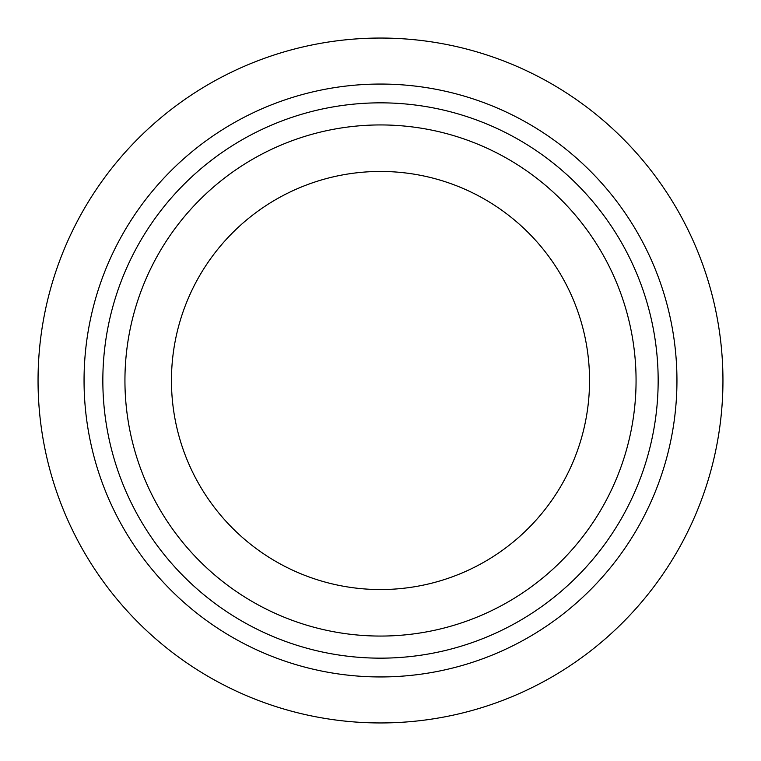 <?xml version="1.0" encoding="UTF-8"?>
<svg xmlns="http://www.w3.org/2000/svg" width="761" height="761" viewBox="0 0 761 761"><rect width="100%" height="100%" fill="white"/><g stroke="black" fill="none" stroke-linecap="round" stroke-linejoin="round"><path stroke-width="1.14" d="M38.05 380.5A342.45 342.45 0 0 1 380.5 38.05A342.45 342.45 0 0 1 722.95 380.5A342.45 342.45 0 0 1 380.5 722.95A342.45 342.45 0 0 1 38.05 380.5M124.937 380.5A255.563 255.563 0 0 1 380.5 124.937A255.563 255.563 0 0 1 636.063 380.5A255.563 255.563 0 0 1 380.5 636.063A255.563 255.563 0 0 1 124.937 380.5M589.547 380.5A209.047 209.047 0 0 1 380.5 589.547A209.047 209.047 0 0 1 171.453 380.5A209.047 209.047 0 0 1 380.5 171.453A209.047 209.047 0 0 1 589.547 380.5M658.16 380.5A277.66 277.66 0 0 1 380.5 658.16A277.66 277.66 0 0 1 102.84 380.5A277.66 277.66 0 0 1 380.5 102.84A277.66 277.66 0 0 1 658.16 380.5M676.948 380.5A296.448 296.448 0 0 1 380.5 676.948A296.448 296.448 0 0 1 84.052 380.5A296.448 296.448 0 0 1 380.5 84.052A296.448 296.448 0 0 1 676.948 380.5"/></g></svg>
